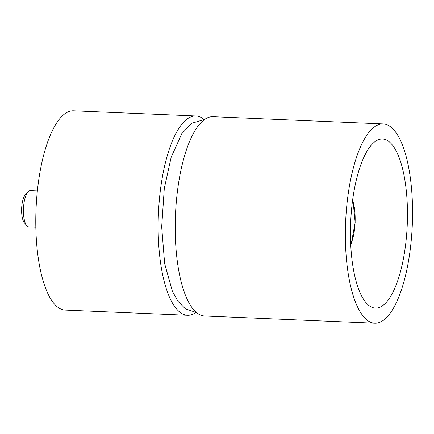 <?xml version="1.0" encoding="UTF-8"?>
<svg xmlns="http://www.w3.org/2000/svg" width="434" height="434" viewBox="0 0 434 434"><rect width="100%" height="100%" fill="white"/><g stroke="black" fill="none" stroke-linecap="round" stroke-linejoin="round"><path stroke-width="0.65" d="M35.832 227.177L28.774 226.879A18.13 6.065 -87.6 0 1 26.675 225.609A18.13 6.065 -87.6 0 1 23.544 207.3A18.13 6.065 -87.6 0 1 28.107 191.736A18.13 6.065 -87.6 0 1 30.309 190.645L37.362 190.944M28.107 191.736L25.503 194.454A15.109 5.056 92.4 0 0 21.7 207.425A15.109 5.056 92.4 0 0 24.309 222.68L26.675 225.609M195.794 312.589A99.733 33.369 -87.6 0 1 187.515 315.268L65.16 310.088A99.733 33.369 -87.6 0 1 61.487 309.317A99.733 33.369 -87.6 0 1 36.326 203.497A99.733 33.369 -87.6 0 1 73.596 110.806L195.951 115.987A99.733 33.369 -87.6 0 1 203.969 119.35M187.515 315.268A99.733 33.369 -87.6 0 1 183.842 314.498A99.733 33.369 -87.6 0 1 158.681 208.678A99.733 33.369 -87.6 0 1 195.951 115.987M353.2 268.071A84.619 28.313 -87.6 0 1 355.875 181.889A84.619 28.313 -87.6 0 1 382.544 139.005A84.619 28.313 -87.6 0 1 407.249 224.747A84.619 28.313 -87.6 0 1 375.383 308.097A84.619 28.313 -87.6 0 1 353.2 268.071M374.743 323.194L204.588 315.99A99.733 33.369 -87.6 0 1 178.445 268.82A99.733 33.369 -87.6 0 1 181.591 167.247A99.733 33.369 -87.6 0 1 213.023 116.708L383.179 123.912A99.733 33.369 -87.6 0 1 412.3 224.964A99.733 33.369 -87.6 0 1 374.743 323.194A99.733 33.369 -87.6 0 1 348.6 276.024A99.733 33.369 -87.6 0 1 351.752 174.452A99.733 33.369 -87.6 0 1 383.179 123.912M352.598 200.291A29.013 9.705 -87.6 0 1 350.726 244.499M350.743 244.83L351.334 243.387L355.153 222.577L353.124 201.495L352.641 199.965M196.569 312.626L185.329 308.791L178.021 301.375L172.369 291.198L164.649 263.628L161.676 226.949L164.296 188.372L171.186 157.195L181.748 133.797L191.573 123.299L204.745 119.388"/></g></svg>
